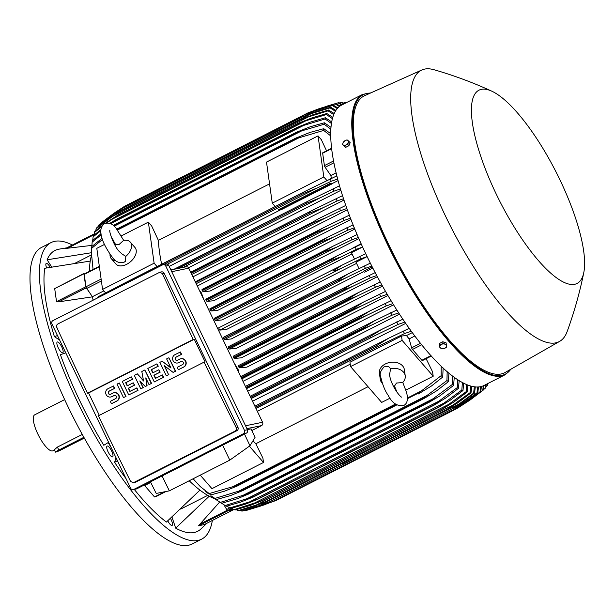 <?xml version="1.0" encoding="UTF-8"?>
<svg xmlns="http://www.w3.org/2000/svg" width="615" height="615" viewBox="0 0 615 615"><rect width="100%" height="100%" fill="white"/><g stroke="black" fill="none" stroke-linecap="round" stroke-linejoin="round"><path stroke-width="0.92" d="M111.131 236.667L115.72 244.739L119.079 244.493L123.546 240.442A12.6 7.811 139.1 0 1 130.319 242.133A12.6 7.811 139.1 0 1 125.783 256.409L121.324 253.495M115.597 260.522A12.6 7.811 139.1 0 1 111.284 258.646A12.6 7.811 139.1 0 1 110.016 254.295M114.959 245.139A12.6 7.811 139.1 0 1 115.628 244.532M123.707 240.411L116.089 228.28C112.899 223.837 109.032 222.269 104.481 223.568C95.302 230.433 105.096 247.422 112.507 257.5C115.635 261.905 119.51 263.474 124.115 262.213L125.491 261.252L125.783 256.409M130.319 242.133L134.977 247.507A12.6 7.811 139.1 0 1 126.659 264.319A12.6 7.811 139.1 0 1 115.943 264.019L111.284 258.646M105.58 292.871L102.567 289.396L154.119 263.197L148.361 222.13L151.651 225.92L158.386 240.365A142.626 41.735 63.1 0 0 161.645 264.235M102.567 289.396L96.809 248.329L104.458 244.439M112.56 240.327L113.252 239.973M121.347 235.86L148.361 222.13M157.048 266.572L154.119 263.197M158.386 240.365L269.555 183.87M275.189 206.532L272.261 203.15L266.503 162.091L318.055 135.884L321.345 139.682L326.557 150.852M272.261 203.15L323.813 176.951L318.055 135.884M326.857 180.464L323.813 176.951M331.539 148.315L322.76 152.774A1.514 0.446 63.1 0 0 322.667 153.227L324.413 165.62A1.514 0.446 63.1 0 0 325.127 167.272L330.839 175.529A142.626 41.735 63.1 0 0 331.4 178.265M99.33 266.326L84.332 273.952A1.514 0.446 63.1 0 0 84.24 274.405L99.384 266.702M103.858 290.887L92.404 296.699L86.692 288.45A1.514 0.446 63.1 0 1 85.977 286.79L84.24 274.405M84.562 273.836L83.917 273.76L85.746 286.813L92.434 296.845A142.626 41.735 -116.9 0 1 92.404 296.699M59.171 301.757L56.526 301.665L54.697 288.612L83.978 273.46M93.119 300.189A142.626 41.735 -116.9 0 1 92.434 296.845L58.879 301.811L86.223 287.912M89.544 271.3A142.626 41.735 -116.9 0 1 90.221 261.083L44.795 268.263A157.486 46.079 63.1 0 0 54.389 336.651L57.472 335.544M54.389 336.651L59.655 340.103M64.736 350.704L65.474 352.925M65.751 352.825L60.416 354.724A157.486 46.079 63.1 0 0 79.658 400.511A157.486 46.079 63.1 0 0 103.804 445.291L108.617 442.293M75.568 262.959L91.389 254.918M66.827 247.814L58.794 249.206A157.486 46.079 63.1 0 0 47.101 259.784L91.404 252.734M47.101 259.784L51.622 266.925M167.772 520.844A6.05 1.768 63.1 0 0 171.07 525.195A6.05 1.768 63.1 0 0 172.085 525.418A6.05 1.768 63.1 0 0 170.493 518.43M57.356 345.661A6.05 1.768 63.1 0 0 62.745 352.787A6.05 1.768 63.1 0 0 62.661 349.136A6.05 1.768 63.1 0 0 57.272 342.009A6.05 1.768 63.1 0 0 57.356 345.661M72.362 245.001A166.311 48.662 63.1 0 0 54.65 241.341A166.311 48.662 63.1 0 0 50.953 242.633A166.311 48.662 63.1 0 0 79.95 407.007A166.311 48.662 63.1 0 0 197.953 540.439A166.311 48.662 63.1 0 0 201.651 539.155A166.311 48.662 63.1 0 0 212.352 520.459M109.201 453.87A6.05 1.768 63.1 0 0 112.599 456.845A6.05 1.768 63.1 0 0 110.516 449.027A6.05 1.768 63.1 0 0 107.125 446.06A6.05 1.768 63.1 0 0 109.201 453.87M171.992 517.092L175.675 528.147A157.486 46.079 63.1 0 0 200.959 528.938L206.817 523.273M115.935 457.56L114.628 462.38A157.486 46.079 63.1 0 0 126.083 478.747M134.27 489.394A157.486 46.079 63.1 0 0 166.396 522.058L199.96 490.117A142.626 41.735 -116.9 0 1 189.197 480.753M108.102 442.615L110.861 446.967M50.13 267.21A6.05 1.768 63.1 0 0 46.248 263.435A6.05 1.768 63.1 0 0 45.894 263.943A6.05 1.768 63.1 0 0 46.632 267.894M50.953 242.633L41.497 247.438A166.311 48.662 63.1 0 0 70.494 411.812A166.311 48.662 63.1 0 0 188.498 545.244A166.311 48.662 63.1 0 0 192.195 543.952L201.651 539.155M64.652 399.612L34.678 414.841A20.157 5.896 63.1 0 0 37.846 434.044A20.157 5.896 63.1 0 0 52.944 450.78L54.458 450.019M83.894 437.303L58.817 450.049A5.543 0.423 154.4 0 0 55.458 452.11L54.343 449.78L57.395 447.082L82.302 434.428M55.458 452.11A5.543 0.423 154.4 0 0 55.734 452.11A5.543 0.423 154.4 0 0 62.1 449.373L84.324 438.08M180.672 509.105L207.716 495.359M214.873 498.742A142.626 41.735 -116.9 0 1 209.238 496.205L175.675 528.147M117.411 460.65L114.628 462.38M234.161 362.958L238.113 369.515L238.958 372.974M252.511 401.257L405.769 323.367M247.722 391.263L399.535 314.104M242.971 381.354L393.6 304.802M363.557 302.042L238.505 365.594L238.697 366.794A165.55 48.439 63.1 0 0 239.02 367.347L239.612 367.847L246.853 367.163L387.934 295.461M357.853 292.894L233.223 356.223L233.423 357.423A165.55 48.439 63.1 0 0 233.654 357.853L234.338 358.483L241.388 357.815L382.53 286.083M352.326 283.715L228.157 346.814L228.35 348.013A165.55 48.439 63.1 0 0 228.503 348.298L229.272 349.066L236.183 348.413L377.356 276.673M372.813 268.017L364.595 272.191L363.065 271.499L372.213 266.849M346.968 274.513L223.291 337.358L223.491 338.558A165.55 48.439 63.1 0 0 223.56 338.704L224.406 339.618L231.225 338.973L363.55 271.722M341.771 265.288L218.632 327.864L219.747 330.117L226.497 329.479L356.562 263.381M219.747 330.117L344.269 266.833C339.234 269.362 335.513 270.746 333.107 270.984L342.478 264.919L365.71 253.649M367.117 256.586L360.744 258.854A161.268 47.186 -116.9 0 1 360.152 257.624A161.268 47.186 -116.9 0 1 359.567 256.394M360.744 258.854L344.269 266.833M336.728 256.048L214.174 318.324L214.304 319.377A165.55 48.439 63.1 0 0 214.374 319.523L215.288 320.584L356.262 249.321L362.466 247.107L351.449 252.704L354.44 258.946M215.288 320.584L222.007 319.946L352.011 253.88M340.326 257.039L328.648 261.452A165.55 48.439 -116.9 0 1 328.579 261.306L337.45 255.679L361.282 244.109M214.374 319.523L328.648 261.452M214.304 319.377L328.579 261.306M356.262 249.321A161.268 47.186 -116.9 0 1 355.132 246.846M359.006 268.486L356.016 262.236L367.117 256.593M223.491 338.558L337.766 280.486L347.667 274.152L370.192 263.22L370.814 264.089M224.406 339.618L348.367 276.619C343.754 278.933 340.241 280.271 337.843 280.625L223.56 338.704M371.821 266.08L365.433 268.348A161.268 47.186 -116.9 0 1 364.203 265.895M365.433 268.348L348.367 276.619M229.272 349.066L352.618 286.382L342.778 290.226L228.503 348.298M342.778 290.226A165.55 48.439 -116.9 0 1 342.632 289.934L351.895 283.938L375.196 272.614M228.35 348.013L342.632 289.934M376.741 275.528L370.33 277.796A161.268 47.186 -116.9 0 1 369.046 275.359M370.33 277.796L352.618 286.382M234.338 358.483L357.031 296.13L347.929 299.774L233.654 357.853M347.929 299.774A165.55 48.439 -116.9 0 1 347.698 299.351L358.53 292.54L380.262 282.024M233.423 357.423L347.698 299.351M381.877 284.93L375.442 287.205A161.268 47.186 -116.9 0 1 374.105 284.776M375.442 287.205L357.031 296.13M239.612 367.847L361.589 305.863L353.294 309.268L239.02 367.347M353.294 309.268A165.55 48.439 -116.9 0 1 352.979 308.715L364.218 301.704L385.551 291.387M238.697 366.794L352.979 308.715M387.25 294.293L380.777 296.568A161.268 47.186 -116.9 0 1 379.37 294.147M380.777 296.568L361.589 305.863M241.78 378.863L366.309 315.58L358.883 318.716L241.534 378.356M358.883 318.716A165.55 48.439 -116.9 0 1 358.476 318.04L370.084 310.836L391.079 300.704M241.195 377.641L358.476 318.04M392.862 303.61L386.343 305.886A161.268 47.186 -116.9 0 1 384.875 303.472M386.343 305.886L366.309 315.58M370.084 310.836L240.696 376.595L369.438 311.175M246.477 388.672L371.191 325.289L364.71 328.095L246.292 388.28M364.71 328.095A165.55 48.439 -116.9 0 1 364.218 327.311L374.55 320.784L396.852 309.968M245.892 387.442L364.218 327.311M398.728 312.881L392.155 315.149A161.268 47.186 -116.9 0 1 390.61 312.743M392.155 315.149L371.191 325.289M376.157 319.946L245.393 386.397L375.527 320.269M251.204 398.535L376.242 334.99L251.074 398.259M370.799 337.412A165.55 48.439 -116.9 0 1 370.207 336.536L382.438 329.017L402.902 319.177M251.858 430.523L261.513 425.618A2.522 2.399 -101.7 0 0 262.574 422.259L250.628 397.336L370.207 336.536M404.885 322.091L398.236 324.366A161.268 47.186 -116.9 0 1 396.613 321.96M398.236 324.366L376.242 334.99M382.438 329.017L250.121 396.268L381.823 329.332M255.963 408.468L381.469 344.684L255.878 408.291M377.156 346.652A165.55 48.439 -116.9 0 1 376.48 345.699L388.949 338.058L409.252 328.318M255.379 407.245L376.48 345.699M411.366 331.247L404.616 333.514A161.268 47.186 -116.9 0 1 402.91 331.116M404.616 333.514L381.469 344.684M388.949 338.058L254.879 406.2L388.365 338.365M150.467 481.86L156.202 493.438L169.356 490.847L229.787 460.128L249.967 445.783L255.041 437.396L251.089 428.863L247.399 429.624M169.356 490.847L162.068 475.964M229.787 460.128L222.645 445.175M249.967 445.783L244.501 434.067M133.278 489.602L136.269 488.987A2.522 2.399 -101.7 0 0 136.845 488.779L246.392 433.106A2.522 2.399 -101.7 0 0 247.453 429.747L168.748 265.472A2.522 2.399 -101.7 0 0 166.088 264.096L163.106 264.711A2.522 2.399 78.3 0 1 165.766 266.087L244.47 430.362A2.522 2.399 78.3 0 1 243.409 433.721L133.855 489.394A2.522 2.399 78.3 0 1 130.626 488.225L51.914 323.951A2.522 2.399 78.3 0 1 52.982 320.592L162.529 264.911A2.522 2.399 78.3 0 1 163.106 264.711M164.128 273.26A2.522 2.399 -101.7 0 0 161.468 271.884L159.823 272.222L162.437 273.606A1511.901 442.393 63.1 0 0 193.218 339.465L194.263 339.249L205.118 361.904L204.08 362.12A1511.901 442.393 63.1 0 0 236.26 427.686L237.944 427.34L164.128 273.26L162.437 273.606M236.883 430.7L235.245 431.038L133.278 482.767L134.923 482.429A2.522 2.399 -101.7 0 0 135.5 482.221L236.883 430.7A2.522 2.399 -101.7 0 0 237.944 427.34M99.315 415.363L88.583 392.962L87.538 393.177A1511.901 442.393 -116.9 0 1 56.757 327.318M133.278 482.767L130.58 481.399A1511.901 442.393 -116.9 0 1 98.392 415.832L204.08 362.12M236.006 427.271C236.952 429.062 236.552 430.369 234.807 431.207M168.879 374.62L166.319 375.827L159.862 362.35L162.122 361.205L171.001 368.031L166.627 358.906L168.887 357.761L175.344 371.245L173.092 372.39L164.205 365.564L168.579 374.681L164.728 365.963M162.122 361.205L170.778 367.57M168.887 357.761L175.644 371.183L173.092 372.39M143.31 387.611L140.758 388.818L134.301 375.342L137.306 373.812L143.556 380.993L141.819 371.514L144.825 369.992L151.282 383.468L149.03 384.621L145.801 377.879L146.777 385.766L145.271 386.528L139.79 380.931L143.018 387.673L140.428 381.584M137.306 373.812L143.456 380.477M144.825 369.992L151.582 383.406L149.03 384.621M146.216 378.74L147.07 385.705L145.271 386.528M126.021 396.398L123.469 397.605L117.011 384.129L119.264 382.984L126.021 396.398L123.469 397.605M114.059 392.731A4.413 4.205 78.3 0 1 117.004 400.988L111.438 403.724L110.3 401.341L115.558 398.666A1.76 1.684 -101.7 0 0 114.444 395.353A1.76 1.684 -101.7 0 0 114.044 395.499L112.084 396.583A4.413 4.205 78.3 0 1 110.923 396.959M114.598 395.33A1.76 1.684 -101.7 0 0 114.344 395.437L112.084 396.583M111.784 396.644A4.413 4.205 -101.7 0 1 105.918 394.069A4.413 4.205 -101.7 0 1 107.986 388.711L113.544 385.974L114.69 388.357L109.424 391.032A1.76 1.684 -101.7 0 0 110.392 394.369M138.052 390.287L128.727 394.93L122.27 381.454L131.295 376.864L132.433 379.247L125.668 382.684L127.19 385.859L133.201 382.799L134.339 385.182L128.327 388.234L129.85 391.409L136.914 387.911L138.052 390.287L128.727 394.93M131.295 376.864L132.732 379.186L125.967 382.622L127.451 385.72M133.201 382.799L134.639 385.121L128.627 388.173L130.111 391.271M163.613 377.295L154.296 381.946L147.831 368.462L156.856 363.872L157.994 366.256L151.228 369.692L152.751 372.867L158.762 369.807L159.9 372.19L153.888 375.242L155.411 378.417L162.475 374.919L163.613 377.295L154.296 381.946M156.856 363.872L158.293 366.194L151.528 369.63L153.012 372.728M158.762 369.807L160.2 372.129L154.188 375.181L155.672 378.286M180.971 358.73A4.413 4.205 78.3 0 1 183.916 366.978L178.35 369.715L177.212 367.339L182.471 364.664A1.76 1.684 -101.7 0 0 181.356 361.351A1.76 1.684 -101.7 0 0 180.956 361.489L178.996 362.573A4.413 4.205 78.3 0 1 177.835 362.958M181.51 361.328A1.76 1.684 -101.7 0 0 181.256 361.428L178.996 362.573M178.696 362.635A4.413 4.205 -101.7 0 1 172.83 360.059A4.413 4.205 -101.7 0 1 174.898 354.709L180.464 351.972L181.602 354.348L176.336 357.023A1.76 1.684 -101.7 0 0 177.304 360.359M88.583 392.962L194.263 339.249M178.35 369.715L183.616 367.04A4.413 4.205 -101.7 0 0 180.825 358.76A4.413 4.205 -101.7 0 0 179.811 359.114L177.558 360.259A1.76 1.684 -101.7 0 1 175.214 359.229A1.76 1.684 -101.7 0 1 176.036 357.084L176.336 357.023M180.164 352.034L181.302 354.409L176.036 357.084M162.176 374.981L163.313 377.356M136.615 387.973L137.752 390.348M111.438 403.724L116.704 401.049A4.413 4.205 -101.7 0 0 113.913 392.762A4.413 4.205 -101.7 0 0 112.899 393.116L110.646 394.261A1.76 1.684 -101.7 0 1 108.302 393.231A1.76 1.684 -101.7 0 1 109.124 391.094L109.424 391.032M113.252 386.036L114.39 388.419L109.124 391.094M119.264 382.984L125.721 396.46M143.018 387.673L140.758 388.818M168.579 374.681L166.319 375.827M193.218 339.465L87.538 393.177M56.995 327.733C56.119 325.935 56.549 324.62 58.294 323.782M57.864 323.951L159.823 272.222M250.628 397.336L188.751 268.178L187.76 266.918L186.114 266.802L170.893 269.939M199.345 290.288L201.413 292.932L203.919 299.843M90.221 261.083A142.626 41.735 -116.9 0 1 91.404 255.732M91.873 245.393L65.567 248.46L94.218 233.892L65.597 248.445M314.588 110.815L317.671 109.247L307.777 112.976A165.55 48.439 -116.9 0 1 307.823 112.96L319.493 108.547L335.813 103.558L340.026 106.034M307.777 112.976L125.422 205.848M341.702 105.042L338.027 102.843A161.268 47.186 -116.9 0 1 338.435 102.759A161.268 47.186 -116.9 0 1 338.834 102.682L342.355 104.711M338.027 102.843L325.927 106.426M339.38 106.51L335.083 103.889A161.268 47.186 -116.9 0 1 335.813 103.558M335.083 103.889L317.671 109.247M343.877 103.935L341.271 102.428L339.349 102.951M341.271 102.428A161.268 47.186 -116.9 0 1 342.163 102.428L344.392 103.674M204.218 524.587L198.476 525.787L219.64 502.071M204.188 524.61L233.416 509.75L204.188 524.61M209.238 496.205A142.626 41.735 -116.9 0 1 199.96 490.117M156.817 496.059L154.511 496.943L144.633 485.55L144.817 484.728M252.973 440.809A142.626 41.735 63.1 0 0 255.825 443.738L262.897 458.113L263.504 462.465L211.952 488.664L200.236 475.149M263.504 462.465L249.398 446.19M257.347 411.358L350.227 364.157M368.031 386.72L255.825 443.738M390.087 398.136L381.654 402.418L350.565 366.578L349.95 362.235L401.51 336.028L406.492 335.559A142.626 41.735 63.1 0 0 409.121 338.911L411.627 347.829A1.514 0.446 63.1 0 0 412.488 349.451L421.867 360.267A1.514 0.446 63.1 0 0 422.405 360.59L431.369 356.031M405.915 390.087L433.206 376.219L402.118 340.379L401.51 336.028M350.565 366.578L402.118 340.379M382.407 383.453A12.6 9.171 -8 0 1 380.27 379.309L379.409 373.151A12.6 9.171 -8 0 1 385.405 363.934A12.6 9.171 -8 0 1 404.363 369.646L405.224 375.811A12.6 9.171 -8 0 1 402.656 382.561L396.475 383.037L394.476 386.128L397.113 392.37M389.572 374.827L390.571 368.631L388.349 366.317L384.137 366.832C380.577 370.645 379.417 373.905 380.654 376.626C382.545 384.798 385.052 391.017 388.165 395.291C392.093 403.117 397.29 406.507 403.771 405.47C406.692 404.001 407.853 400.742 407.253 395.676L406.615 392.524L402.771 382.438M390.571 368.631A12.6 9.171 -8 0 1 405.224 375.811M394.684 386.535A12.6 9.171 -8 0 1 393.692 386.681M380.27 379.309A12.6 9.171 -8 0 1 380.585 376.103M426.118 358.706L432.591 371.875L433.206 376.219M233.431 509.243L233.416 509.75M223.829 504.692L227.696 510.934L233.393 509.758M193.118 478.762L200.267 486.573L209.177 493.561L232.924 486.688L395.568 404.032M407.445 397.997L421.513 390.848L441.17 375.657L441.186 366.163M443.138 368.001L442.731 377.033A161.268 47.186 -116.9 0 1 441.17 375.657M442.731 377.033L431.384 386.051L418.354 393.969A165.55 48.439 -116.9 0 1 417.739 393.439L421.513 390.848M232.924 486.688L237.298 485.143L396.122 404.424M407.438 398.674L417.739 393.439M237.298 485.143A165.55 48.439 63.1 0 0 237.913 485.673L396.86 404.893L237.375 485.95L224.544 491.17L210.745 494.937L200.267 486.573M418.953 393.669L418.354 393.969M237.913 485.673L237.375 485.95M209.177 493.561A161.268 47.186 63.1 0 0 210.745 494.937M409.121 338.911L414.879 335.982M406.492 335.559L412.35 332.584M362.466 247.107L362.197 246.131M361.12 243.755L352.941 247.937M331.846 246.784L209.915 308.745L209.984 309.653A165.55 48.439 63.1 0 0 210.115 309.945L211.03 311.006L217.756 310.367L358.853 238.658M327.126 237.505L205.864 299.128L205.887 299.889A165.55 48.439 63.1 0 0 206.063 300.328L206.978 301.381L213.743 300.743L354.778 229.064M322.552 228.211L202.028 289.457L202.004 290.088A165.55 48.439 63.1 0 0 202.22 290.664L203.135 291.718L209.976 291.072L350.919 219.44M197.292 286.013L347.298 209.784M192.902 276.842L343.931 200.09M188.521 267.763L340.825 190.358M332.538 183.393A142.626 41.735 63.1 0 0 332.584 183.593L330.032 184.123L329.64 183.662L332.538 183.393L338.027 180.602M332.584 183.593L281.032 209.792L278.48 210.322L330.032 184.123M169.194 266.403L280.271 209.953M174.622 269.17L310.567 199.867L339.488 185.815M178.227 268.432L306.37 203.304A165.55 48.439 -116.9 0 1 306.086 202.358M183.262 267.387L320.269 197.761L306.37 203.304M340.403 188.936L333.953 191.173A161.268 47.186 -116.9 0 1 333.184 188.597M333.953 191.173L320.269 197.761M310.567 199.867L173.914 269.316L309.829 200.252M190.804 272.468L314.642 209.2L342.486 195.662M191.18 273.245L309.499 213.113A165.55 48.439 -116.9 0 1 309.222 212.283M191.765 274.467L323.129 207.709L309.499 213.113M343.485 198.745L337.066 200.99A161.268 47.186 -116.9 0 1 336.228 198.43M337.066 200.99L323.129 207.709M314.642 209.2L190.673 272.199L313.896 209.584M195.278 281.808L312.628 222.169L318.885 218.525L345.761 205.456M195.601 282.477L312.881 222.876A165.55 48.439 -116.9 0 1 312.628 222.169M196.185 283.7L326.204 217.625L312.881 222.876M346.837 208.5L340.449 210.745A161.268 47.186 -116.9 0 1 339.542 208.216M340.449 210.745L326.204 217.625M318.885 218.525L318.139 218.902M202.22 290.664L316.502 232.585A165.55 48.439 -116.9 0 1 316.279 232.009L323.29 227.834L349.297 215.189M202.004 290.088L316.279 232.009M203.135 291.718L329.471 227.512L316.502 232.585M350.442 218.202L344.069 220.454A161.268 47.186 -116.9 0 1 343.108 217.941M344.069 220.454L329.471 227.512M206.063 300.328L320.338 242.249A165.55 48.439 -116.9 0 1 320.161 241.81L327.857 237.129L353.064 224.875M205.887 299.889L320.161 241.81M206.978 301.381L332.915 237.375L320.338 242.249M354.278 227.865L347.913 230.118A161.268 47.186 -116.9 0 1 346.898 227.627M347.913 230.118L332.915 237.375M210.115 309.945L324.389 251.873A165.55 48.439 -116.9 0 1 324.266 251.581L332.577 246.407L357.061 234.515M209.984 309.653L324.266 251.581M211.03 311.006L336.536 247.215L324.389 251.873M358.345 237.482L351.98 239.742A161.268 47.186 -116.9 0 1 350.911 237.259M351.98 239.742L336.536 247.215M278.48 210.322L278.08 209.861L329.64 183.662M96.901 298.267L98.446 296.591A161.268 47.186 63.1 0 0 98.654 297.376M98.446 296.591L122.808 284.092A165.55 48.439 63.1 0 0 123.046 284.983M122.808 284.092L306.67 190.535L336.797 175.898M163.375 264.658L303.526 193.433A165.55 48.439 -116.9 0 1 303.249 192.387M167.318 264.181L317.648 187.775L303.526 193.433M337.62 179.073L331.131 181.302A161.268 47.186 -116.9 0 1 330.44 178.688M331.131 181.302L317.648 187.775M120.24 285.283L305.932 190.911M336.051 172.876L330.839 175.529M330.662 135.846L323.667 130.411L295.73 138.79L117.134 229.549M117.503 230.01L300.012 137.26M102.505 239.473L91.673 248.306L91.404 252.78L93.073 269.508M116.765 229.088L295.769 138.121L309.883 132.463L323.751 128.689L330.647 133.624M295.73 138.79A165.55 48.439 -116.9 0 1 295.769 138.121M323.667 130.411A161.268 47.186 -116.9 0 1 323.751 128.689M91.404 252.78L91.758 246.592A161.268 47.186 63.1 0 0 91.673 248.306M91.758 246.592L102.121 238.274M101.929 222.269L113.744 213.42L124.691 206.225A165.55 48.439 63.1 0 0 124.614 206.279L115.766 212.06L100.399 223.737M124.691 206.225L305.125 114.521L317.271 109.87L333.092 105.065L337.835 107.909M306.578 115.082L314.373 111.115L305.048 114.575L124.614 206.279M115.781 212.044L119.079 210.368M337.235 108.563L332.438 105.557A161.268 47.186 -116.9 0 1 333.092 105.065M332.438 105.557L314.373 111.115M122.193 208.523L114.036 213.905L311.313 113.644L302.626 116.819L122.193 208.523A165.55 48.439 63.1 0 1 122.293 208.408L111.546 215.396L98.684 225.113A161.268 47.186 63.1 0 0 98.108 225.774L97.946 226.82M114.044 213.897L98.108 225.774M122.293 208.408L302.734 116.712L315.311 111.838L330.678 107.21L335.867 110.385M335.329 111.23L330.101 107.871A161.268 47.186 -116.9 0 1 330.678 107.21M330.101 107.871L311.313 113.644M120.094 211.429L112.668 216.372L308.507 116.842L300.527 119.733L120.094 211.429A165.55 48.439 63.1 0 1 120.209 211.245L109.07 218.425L96.586 227.919A161.268 47.186 63.1 0 0 96.094 228.757L95.832 230.587M112.676 216.365L96.094 228.757M120.209 211.245L300.643 119.541L313.612 114.475L328.579 110.024L334.153 113.506M333.691 114.567L328.087 110.861A161.268 47.186 -116.9 0 1 328.579 110.016M328.087 110.861L308.507 116.842M102.167 225.62L94.818 231.417A161.268 47.186 63.1 0 0 94.418 232.447L94.087 235.084M105.48 223.168L118.441 214.75A165.55 48.439 63.1 0 0 118.326 215.027L106.733 222.938M101.537 226.774L94.418 232.447M118.441 214.75L298.882 123.046L312.197 117.803L326.811 113.521L332.73 117.319M111.699 219.47L305.963 120.74L298.767 123.331L118.326 215.027M332.361 118.618L326.404 114.544A161.268 47.186 -116.9 0 1 326.811 113.521M326.404 114.544L305.963 120.74M100.845 229.733L93.403 235.653A161.268 47.186 63.1 0 0 93.096 236.883L92.734 240.373M331.385 123.446L325.089 118.987L303.687 125.399L110.516 223.683M100.806 230.694L93.096 236.883M109.762 223.368L117.019 218.971A165.55 48.439 63.1 0 0 116.919 219.363L111.123 223.268M117.019 218.971L297.46 127.274L310.037 122.216L325.397 117.749L331.639 121.893M303.687 125.399L297.353 127.666L116.919 219.363M297.353 127.666A165.55 48.439 -116.9 0 1 297.46 127.274M325.089 118.987A161.268 47.186 -116.9 0 1 325.397 117.749M101.052 233.746L92.373 240.68A161.268 47.186 63.1 0 0 92.165 242.141L91.82 246.546M101.244 234.799L92.165 242.141M113.275 225.482L115.974 223.968A165.55 48.439 63.1 0 0 115.889 224.49L113.79 225.92M115.974 223.968L296.407 132.271L310.306 126.728L324.359 122.785L330.932 127.29M114.106 226.212L301.696 130.88L296.33 132.794L115.889 224.49M296.33 132.794A165.55 48.439 -116.9 0 1 296.407 132.271M330.793 129.15L324.159 124.238A161.268 47.186 -116.9 0 1 324.359 122.785M324.159 124.238L301.696 130.88M345.584 103.066L344.823 102.644A161.268 47.186 -116.9 0 1 345.791 102.805L345.945 102.89M344.823 102.644L343.308 103.051M458.406 407.599L470.083 400.027L482.729 390.479L483.282 385.813M483.974 385.49L483.382 389.987A161.268 47.186 -116.9 0 1 482.729 390.479M483.382 389.987L470.083 400.027M468.223 401.088L469.46 400.457M483.428 389.71L485.143 388.334L485.604 384.667M486.173 384.375L485.719 387.673A161.268 47.186 -116.9 0 1 485.143 388.334M485.888 386.627L487.241 385.528L487.495 383.706M487.91 383.491L487.733 384.69A161.268 47.186 -116.9 0 1 487.241 385.528M481.414 386.458L480.738 391.655L465.962 402.656L456.491 408.767L276.05 500.472A165.55 48.439 63.1 0 1 276.012 500.487L456.445 408.791L466.293 402.264L480.007 391.986L480.615 386.651M480.738 391.655A161.268 47.186 -116.9 0 1 480.007 391.986M257.908 507.021L276.012 500.487M264.335 504.9L264.857 504.638M461.527 404.685L466.293 402.264M216.395 499.549L210.883 495.744L214.958 498.427A161.268 47.186 63.1 0 0 216.395 499.549L230.394 495.613L243.063 490.478L423.981 398.528A165.55 48.439 -116.9 0 1 423.458 398.128L446.951 380.531L447.166 371.598M205.61 491.3L208.439 493.776M214.958 498.427L243.025 489.832A165.55 48.439 63.1 0 0 243.54 490.232L243.063 490.478M243.025 489.832L423.458 398.128M243.54 490.232L423.981 398.528M448.927 373.09L448.389 381.646L436.788 390.725L424.519 398.259M448.389 381.646A161.268 47.186 -116.9 0 1 446.951 380.531M237.513 491.777L428.186 394.868M220.308 502.394L248.337 493.653A165.55 48.439 63.1 0 0 248.76 493.937L237.298 498.711L221.631 503.285L216.565 499.98L220.308 502.394A161.268 47.186 63.1 0 0 221.631 503.285L225.259 505.538A161.268 47.186 63.1 0 0 225.743 505.814A161.268 47.186 63.1 0 0 226.481 506.23L241.034 501.955L253.257 497.043L434.044 405.162A165.55 48.439 -116.9 0 1 433.706 404.977L457.252 387.635L457.714 379.632M213.636 497.773L216.565 499.98M248.337 493.653L428.77 401.949L452.294 384.49L452.655 376.049M248.76 493.937L429.201 402.233A165.55 48.439 -116.9 0 1 428.77 401.949M454.254 377.241L453.624 385.39L439.602 396.06L429.201 402.233M453.624 385.39A161.268 47.186 -116.9 0 1 452.294 384.49M241.787 495.959L434.344 398.097M225.259 505.538L253.272 496.674A165.55 48.439 63.1 0 0 253.611 496.866L253.257 497.043M253.272 496.674L433.706 404.977M253.611 496.866L434.044 405.162M459.174 380.562L458.475 388.326L446.282 397.651L434.451 404.962M458.475 388.326A161.268 47.186 -116.9 0 1 457.252 387.635M245.777 499.326L440.048 400.596M226.85 506.13L229.849 507.929A161.268 47.186 63.1 0 0 230.986 508.436L245.892 503.993L257.831 499.226L438.549 407.376A165.55 48.439 -116.9 0 1 438.295 407.268L461.842 390.025L462.388 382.43M229.849 507.929L249.498 501.932L445.329 402.41M249.49 501.94L257.854 498.965A165.55 48.439 63.1 0 0 258.115 499.08L257.831 499.226M257.854 498.965L438.295 407.268M258.115 499.08L438.549 407.376M463.725 383.13L462.98 390.533L450.434 400.042L438.887 407.207M462.98 390.533A161.268 47.186 -116.9 0 1 461.842 390.025M231.717 508.244L234.107 509.62A161.268 47.186 63.1 0 0 235.153 509.95L250.459 505.338L262.082 500.733L442.731 408.913A165.55 48.439 -116.9 0 1 442.554 408.86L466.101 391.717L466.693 384.521M234.107 509.62L262.113 500.564A165.55 48.439 63.1 0 0 262.298 500.618L262.082 500.733M262.113 500.564L442.554 408.86M262.298 500.618L442.731 408.913M467.915 385.013L467.146 392.047L454.224 401.779L443.008 408.783M467.146 392.047A161.268 47.186 -116.9 0 1 466.101 391.717M252.965 503.839L450.234 403.586M236.268 509.651L238.043 510.642A161.268 47.186 63.1 0 0 239.012 510.804L254.764 506.007L266.018 501.594L446.605 409.813A165.55 48.439 -116.9 0 1 446.49 409.79L470.029 392.739L470.66 385.943M238.043 510.642L256.178 505.069L454.762 404.14M256.147 505.076L266.057 501.494A165.55 48.439 63.1 0 0 266.164 501.509L266.018 501.594M266.057 501.494L446.49 409.79M266.164 501.509L446.605 409.813M471.774 386.251L470.998 392.9L457.668 402.894L446.813 409.713M470.998 392.9A161.268 47.186 -116.9 0 1 470.029 392.739M233.085 509.282A1.514 0.446 63.1 0 1 233.054 509.305A1.514 0.446 63.1 0 1 233.016 509.312L227.619 510.427A1.514 0.446 63.1 0 1 226.697 509.512L223.945 504.761M362.666 94.387L341.609 105.088A157.24 46.01 63.1 0 0 366.286 254.871A157.24 46.01 63.1 0 0 484.09 385.436L505.138 374.735A157.24 46.01 63.1 0 1 387.335 244.17A157.24 46.01 63.1 0 1 362.666 94.387L370.937 92.842M491.769 91.174C473.258 82.648 454.039 75.507 434.121 69.756A152.197 44.534 63.1 0 0 421.79 70.01L364.587 95.694A155.218 45.418 63.1 0 0 388.365 243.824A155.218 45.418 63.1 0 0 505.223 372.421L559.688 341.348A152.197 44.534 63.1 0 0 567.161 331.531C574.256 312.051 579.814 292.325 583.835 272.345A108.355 31.703 63.1 0 0 560.073 180.126A108.355 31.703 63.1 0 0 491.769 91.174A108.355 31.703 63.1 0 0 495.898 193.364A108.355 31.703 63.1 0 0 583.835 272.345M421.79 70.01A152.197 44.534 63.1 0 0 445.114 215.258A152.197 44.534 63.1 0 0 559.688 341.348M446.329 344.492L446.106 342.878L442.808 341.756L439.587 343.393L439.886 347.775L441.562 348.528A3.275 2.383 -8 0 1 440.34 347.752A3.275 2.383 -8 0 1 439.879 346.591A3.275 2.383 -8 0 1 441.455 344.392A3.275 2.383 -8 0 1 444.714 344.131A3.275 2.383 -8 0 1 445.929 344.915A3.275 2.383 -8 0 1 446.398 346.076A3.275 2.383 -8 0 1 444.822 348.275L446.405 347.252L446.329 344.492L443.038 343.37L439.81 345.015L439.886 347.775M443.177 348.897L444.822 348.275A3.275 2.383 -8 0 1 441.562 348.528L443.177 348.897M442.808 341.756L443.038 343.37M439.587 343.393L439.81 345.015M345.661 147.369L344.438 145.955L345.899 144.963A3.275 2.03 139.1 0 1 343.331 145.079A3.275 2.03 139.1 0 1 342.801 144.156A3.275 2.03 139.1 0 1 343.016 142.857L342.517 144.556L345.661 147.369L348.889 145.724L350.189 142.688L347.852 140.397A3.275 2.03 139.1 0 1 348.382 141.319A3.275 2.03 139.1 0 1 348.167 142.626A3.275 2.03 139.1 0 1 345.899 144.963L347.667 144.317L348.966 141.273M348.889 145.724L347.667 144.317M345.276 140.512A3.275 2.03 139.1 0 1 347.852 140.397L347.045 139.866L345.276 140.512L343.016 142.857A3.275 2.03 139.1 0 1 345.276 140.512M342.517 144.556L344.438 145.955M240.519 510.396L241.672 511.019L259.146 505.645L458.944 404.101L473.658 393.116L474.303 386.75M342.932 463.064L364.418 452.148L343.093 463.364M259.092 505.668L269.693 501.786L450.126 410.082L458.944 404.101M478.516 386.935L477.793 392.701L463.533 403.325L453.463 409.736L476.986 392.87L477.617 386.973M262.605 505.438L245.8 510.604A161.268 47.186 63.1 0 1 245.4 510.688A161.268 47.186 63.1 0 1 244.993 510.765L261.859 505.591L273.022 501.44L262.605 505.438M477.793 392.701A161.268 47.186 -116.9 0 1 477.394 392.785A161.268 47.186 -116.9 0 1 476.986 392.87M273.006 501.456L453.463 409.736M475.303 386.873L474.549 393.116A161.268 47.186 -116.9 0 1 473.658 393.116M241.672 511.019A161.268 47.186 63.1 0 0 242.556 511.011L258.815 506.037L269.662 501.832L450.18 410.082A165.55 48.439 -116.9 0 1 450.126 410.082M244.478 510.496L244.993 510.765M269.739 501.786L450.18 410.082M474.549 393.116L460.766 403.402L450.318 410.013M453.032 408.437L462.788 403.478M261.859 505.591L267.118 502.916M85.977 286.79L101.121 279.095M86.692 288.45L101.383 280.978M83.917 273.76L54.697 288.612M85.746 286.813L56.526 301.665M58.817 450.049L57.395 447.082M261.513 425.618L246.923 428.624M262.574 422.259L245.554 425.772M246.392 433.106L243.409 433.721M136.845 488.779L133.855 489.394M135.5 482.221L133.855 482.56M247.453 429.747L244.47 430.362M168.748 265.472L165.766 266.087M188.751 268.178L171.731 271.692M237.39 369.692L238.113 369.515M200.69 293.109L201.413 292.932M94.126 234.692L67.512 248.222M164.705 491.762L154.511 496.943M150.752 482.437L144.633 485.55M227.696 510.934L198.476 525.787M227.089 510.327L199.744 524.218M431 355.624L421.867 360.267M421.736 344.754L412.488 349.451M420.552 343.293L411.627 347.829M333.853 162.837L325.127 167.272M333.499 160.999L324.413 165.62M331.585 148.699L322.667 153.227M226.697 509.512L229.833 507.921M227.619 510.427L231.809 508.298M370.391 93.088A156.733 45.864 63.1 0 0 387.919 243.917A156.733 45.864 63.1 0 0 510.75 369.269M121.931 253.887L119.356 251.55C114.083 246.569 108.671 230.733 109.916 230.241L109.908 230.248M218.632 327.864L342.478 264.919M214.174 318.324L337.45 255.679M223.291 337.358L347.667 274.152M228.157 346.814L352.925 283.407M233.223 356.223L358.53 292.54M238.505 365.594L364.218 301.704M165.981 491.508L155.71 496.728M401.587 397.144C399.327 396.221 391.148 385.19 389.633 375.365L389.572 373.497L389.157 374.204M202.028 289.457L323.29 227.834M205.864 299.128L327.857 237.129M209.915 308.745L332.577 246.407M119.548 285.629L306.67 190.535M248.345 494.152L429.67 401.995M225.743 505.814L224.875 505.315M511.273 368.969L505.138 374.735"/></g></svg>
